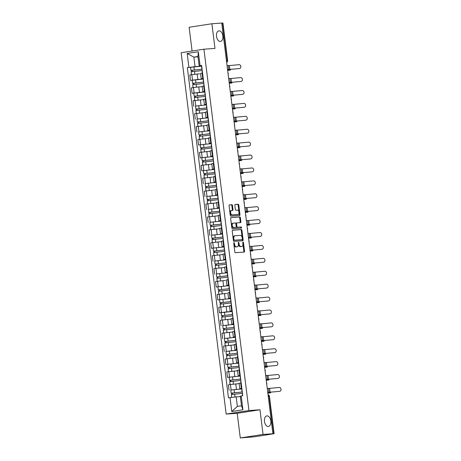 <?xml version="1.0" encoding="UTF-8"?>
<svg xmlns="http://www.w3.org/2000/svg" width="461" height="461" viewBox="0 0 461 461"><rect width="100%" height="100%" fill="white"/><g stroke="black" fill="none" stroke-linecap="round" stroke-linejoin="round"><path stroke-width="0.69" d="M234.015 242.699A0.576 0.34 81.2 0 0 233.744 243.293L234.816 251.925A0.818 0.484 81.2 0 0 235.404 252.703L244.151 252.086A0.818 0.484 81.2 0 0 244.18 252.081A0.818 0.484 81.2 0 0 244.537 251.239L243.466 242.607A0.576 0.34 81.2 0 0 242.786 242.653L242.924 243.771A2.622 1.556 81.2 0 1 241.766 246.474A2.622 1.556 81.2 0 1 241.691 246.479L240.965 246.531A2.622 1.556 81.2 0 1 239.08 244.042L238.942 242.924A0.576 0.34 81.2 0 0 238.262 242.976L238.4 244.094A2.622 1.556 81.2 0 1 237.248 246.791A2.622 1.556 81.2 0 1 237.173 246.802L236.441 246.854A2.622 1.556 81.2 0 1 234.563 244.365L234.424 243.247A0.576 0.34 81.2 0 0 234.015 242.699M220.346 41.444A5.342 3.169 81.2 0 0 220.502 41.427A5.342 3.169 81.2 0 0 222.842 35.791A5.342 3.169 81.2 0 0 219.027 30.847A5.342 3.169 81.2 0 0 218.877 30.864A5.342 3.169 81.2 0 0 216.537 36.5A5.342 3.169 81.2 0 0 220.346 41.444M268.308 426.471A5.342 3.169 81.2 0 0 268.458 426.454A5.342 3.169 81.2 0 0 270.797 420.818A5.342 3.169 81.2 0 0 266.988 415.874A5.342 3.169 81.2 0 0 266.833 415.891A5.342 3.169 81.2 0 0 264.493 421.527A5.342 3.169 81.2 0 0 268.308 426.471M232.494 205.497A0.818 0.484 81.2 0 0 231.906 204.719L229.451 204.897A0.818 0.484 81.2 0 0 229.428 204.897A0.818 0.484 81.2 0 0 229.065 205.744L230.258 215.327A0.818 0.484 81.2 0 0 230.846 216.105L239.593 215.489A0.818 0.484 81.2 0 0 239.622 215.483A0.818 0.484 81.2 0 0 239.979 214.642L238.786 205.053A0.818 0.484 81.2 0 0 238.199 204.275L235.237 204.482A0.818 0.484 81.2 0 0 235.208 204.488A0.818 0.484 81.2 0 0 234.851 205.329L235.358 209.432A0.818 0.484 81.2 0 0 235.946 210.21L237.421 210.107A2.19 1.302 81.2 0 1 238.982 212.135A2.19 1.302 81.2 0 1 238.02 214.446A2.19 1.302 81.2 0 1 237.957 214.457L232.2 214.861A2.19 1.302 81.2 0 1 230.638 212.832A2.19 1.302 81.2 0 1 231.595 210.521A2.19 1.302 81.2 0 1 231.658 210.516L232.621 210.447A0.818 0.484 81.2 0 0 232.644 210.447A0.818 0.484 81.2 0 0 233.001 209.599L232.494 205.497L231.825 205.6A0.818 0.484 81.2 0 0 231.243 204.822L229.284 204.961M259.981 409.777L237.208 413.287L240.279 437.95L263.052 434.441L259.981 409.777L248.94 410.555L203.929 49.2L214.97 48.422L211.899 23.753L221.753 23.056L272.906 433.743L272.244 433.841L273.776 433.738L269.109 396.241A1.671 1.343 -94.1 0 0 268.06 394.829M263.052 434.441L272.906 433.743M232.598 230.16A0.818 0.484 81.2 0 0 232.575 230.166A0.818 0.484 81.2 0 0 232.211 231.007L233.404 240.596A0.818 0.484 81.2 0 0 233.992 241.374L242.745 240.751A0.818 0.484 81.2 0 0 242.768 240.751A0.818 0.484 81.2 0 0 243.126 239.904L241.933 230.321A0.818 0.484 81.2 0 0 241.345 229.543L232.551 230.166M230.857 217.592L239.109 217.01A0.818 0.484 81.2 0 1 239.697 217.788L240.36 217.684L240.873 221.787A0.818 0.484 81.2 0 1 240.509 222.634A0.818 0.484 81.2 0 0 240.509 222.634L236.937 222.888A0.818 0.484 81.2 0 0 236.551 223.735L236.891 226.455A0.818 0.484 81.2 0 0 237.478 227.233L241.172 226.973A0.576 0.34 81.2 0 1 241.316 228.109L232.419 228.737A0.818 0.484 81.2 0 1 231.831 227.959L230.638 218.376A0.818 0.484 81.2 0 1 231.001 217.529L231.024 217.529A0.818 0.484 81.2 0 0 231.001 217.529M231.024 217.529L239.772 216.906A0.818 0.484 81.2 0 1 240.36 217.684M236.937 222.888A0.818 0.484 81.2 0 0 236.914 222.888L236.251 222.991A0.818 0.484 81.2 0 0 236.251 222.991A0.818 0.484 81.2 0 0 235.888 223.839L236.228 226.558A0.818 0.484 81.2 0 0 236.816 227.336L241.172 226.973M240.279 437.95L254.651 436.769L273.776 433.738M237.208 413.287L226.167 414.07L181.156 52.715L203.929 49.2M211.899 23.753L189.125 27.268L192.087 51.027M221.764 23.113L222.957 23.05L227.625 60.541L227.296 60.547L222.628 23.05M241.616 388.64L239.801 388.721L241.841 388.329M239.173 383.644L230.431 384.52L231.111 389.983L241.656 388.98M231.111 389.983L241.656 389.003M241.161 382.866L239.121 383.258L239.801 388.721M230.431 384.52L228.402 384.831L229.082 390.294M240.002 375.732L238.193 375.807L240.233 375.415M240.048 376.09L227.475 377.386L240.048 376.072M239.553 369.953L237.513 370.344L238.193 375.807M237.559 370.736L226.795 371.923L227.475 377.386M238.395 362.819L236.585 362.899L238.625 362.507M238.441 363.176L225.867 364.472L238.441 363.159M237.945 357.045L235.905 357.436L236.585 362.899M235.951 357.822L225.187 359.01L225.867 364.472M236.787 349.905L234.977 349.985L237.017 349.594M225.959 351.438L236.833 350.245M236.337 344.131L234.297 344.523L234.977 349.985M234.344 344.914L223.579 346.096L224.259 351.559M235.179 336.997L233.37 337.072L235.41 336.686M224.351 338.53L235.225 337.337M234.724 331.223L232.69 331.615L233.37 337.072M232.736 332.001L221.972 333.188L222.651 338.651M233.571 324.083L231.762 324.164L233.796 323.772M222.744 325.616L233.612 324.423M233.116 318.309L231.082 318.701L231.762 324.164M231.128 319.087L220.364 320.274L221.044 325.737M231.964 311.175L230.154 311.25L232.188 310.858M226.789 311.884L232.004 311.515L219.436 312.829L226.789 311.884L226.109 306.421L220.779 307.049L218.756 307.366L219.436 312.829M231.508 305.395L229.474 305.787L230.154 311.25M229.52 306.179L226.109 306.421M230.356 298.261L228.547 298.342L230.581 297.95M230.402 298.619L217.828 299.915L230.396 298.601M229.901 292.487L227.867 292.879L228.547 298.342M226.841 293.34L217.143 294.452L217.828 299.915M228.748 285.347L226.939 285.428L228.973 285.036M228.794 285.711L216.215 287.001L228.789 285.687M228.293 279.573L226.253 279.965L226.939 285.428M225.233 280.432L215.535 281.538L216.215 287.001M227.14 272.439L225.325 272.514L227.365 272.128M216.313 273.972L227.181 272.779M226.685 266.665L224.645 267.057L225.325 272.514M224.697 267.443L213.927 268.63L214.607 274.093M225.533 259.526L223.718 259.606L225.757 259.215M214.705 261.059L225.573 259.866M225.077 253.752L223.038 254.144L223.718 259.606M223.089 254.53L212.319 255.717L212.999 261.18M223.925 246.618L222.11 246.693L224.15 246.301M223.965 246.975L211.392 248.272L223.965 246.958M223.47 240.838L221.43 241.23L222.11 246.693M221.482 241.622L210.712 242.809L211.392 248.272M222.317 233.704L220.502 233.785L222.542 233.393M211.484 235.237L222.358 234.044M221.862 227.93L219.822 228.322L220.502 233.785M219.874 228.708L209.104 229.895L209.784 235.358M220.704 220.79L218.894 220.871L220.934 220.479M209.876 222.323L220.75 221.13M220.254 215.016L218.214 215.408L218.894 220.871M218.26 215.8L207.496 216.981L208.176 222.444M219.096 207.882L217.287 207.957L219.327 207.571M208.268 209.415L219.142 208.222L208.257 209.427L209.202 213.714M218.647 202.108L216.607 202.5L217.287 207.957M216.653 202.886L205.888 204.073L206.568 209.536M217.488 194.968L215.679 195.049L217.719 194.657M206.661 196.501L217.534 195.308L206.649 196.513L207.594 200.8M217.039 189.194L214.999 189.586L215.679 195.049M213.979 190.053L204.281 191.159L204.961 196.622M215.881 182.06L214.071 182.135L216.111 181.743M205.053 183.593L215.927 182.4L205.041 183.599L205.986 187.886M215.425 176.281L213.391 176.672L214.071 182.135M212.371 177.139L202.673 178.251L203.353 183.714M214.273 169.147L212.463 169.227L214.498 168.835M214.319 169.504L201.745 170.8L214.313 169.487M213.818 163.373L211.783 163.764L212.463 169.227M211.83 164.151L201.065 165.338L201.745 170.8M212.665 156.233L210.856 156.314L212.89 155.922M212.711 156.596L200.137 157.887L212.705 156.573M212.21 150.459L210.176 150.851L210.856 156.314M210.222 151.243L199.457 152.424L200.137 157.887M211.057 143.325L209.248 143.4L211.282 143.014M211.103 143.682L198.53 144.979L211.098 143.665M210.602 137.551L208.568 137.943L209.248 143.4M208.614 138.329L197.85 139.516L198.53 144.979M209.45 130.411L207.64 130.492L209.674 130.1M198.622 131.944L209.49 130.751M208.994 124.637L206.954 125.029L207.64 130.492M207.006 125.415L196.236 126.602L196.922 132.065M207.842 117.503L206.027 117.578L208.067 117.186M197.014 119.036L207.882 117.843M207.387 111.723L205.347 112.115L206.027 117.578M205.399 112.507L194.628 113.694L195.308 119.157M206.234 104.589L204.419 104.67L206.459 104.278M195.406 106.122L206.274 104.929L195.395 106.134L196.34 110.421M205.779 98.815L203.739 99.207L204.419 104.67M203.791 99.593L193.021 100.78L193.701 106.243M204.626 91.676L202.811 91.756L204.851 91.364M199.452 92.39L204.667 92.016L192.093 93.329L199.452 92.39L198.772 86.927L193.441 87.555L191.413 87.867L192.093 93.329M204.171 85.902L202.131 86.293L202.811 91.756M202.183 86.685L198.772 86.927M203.019 78.768L201.203 78.843L203.243 78.456M197.844 79.476L203.059 79.108L190.485 80.421L197.844 79.476L197.164 74.014L191.834 74.647L189.805 74.959L190.485 80.421M202.563 72.994L200.523 73.385L201.203 78.843M199.504 73.846L197.164 74.014M239.708 396.633L236.182 396.886L237.363 406.4L241.483 405.766L240.296 396.247L242.751 395.653L201.618 65.416L199.164 66.015L197.976 56.496L193.862 57.129L195.049 66.649L201.451 66.194M241.189 395.895L242.924 409.8L231.768 411.517L230.039 397.613L236.182 396.886M195.049 66.649L187.345 67.617L228.477 397.855L230.039 397.613M188.901 67.375L187.172 53.47L198.328 51.753L200.057 65.658M248.94 410.555L226.167 414.07M198.023 56.836L193.862 57.129L187.172 53.47M201.405 65.854L199.164 66.015M201.451 66.217L187.345 67.617M242.924 409.8L241.483 405.766M231.768 411.517L237.363 406.4M197.976 56.496L198.328 51.753M233.739 243.229A0.576 0.34 81.2 0 1 233.762 243.35L233.9 244.468A2.622 1.556 81.2 0 0 235.778 246.958L236.441 246.854M236.654 246.883A2.622 1.556 81.2 0 1 236.585 246.894A2.622 1.556 81.2 0 1 236.505 246.906L235.778 246.958M241.178 246.56A2.622 1.556 81.2 0 1 241.103 246.577A2.622 1.556 81.2 0 1 241.028 246.583L240.296 246.635A2.622 1.556 81.2 0 1 238.418 244.146L238.279 243.028A0.576 0.34 81.2 0 0 238.256 242.912M243.662 252.121A0.818 0.484 81.2 0 0 243.875 251.343L242.797 242.711A0.576 0.34 81.2 0 0 242.78 242.59M242.25 240.786A0.818 0.484 81.2 0 0 242.463 240.008L241.27 230.419A0.818 0.484 81.2 0 0 240.682 229.641L232.43 230.229M233.975 239.651A0.576 0.34 81.2 0 0 234.384 240.198L242.065 239.651A0.576 0.34 81.2 0 0 242.336 239.057L242.186 237.882A2.622 1.556 81.2 0 0 240.308 235.392L235.058 235.761A2.622 1.556 81.2 0 0 234.983 235.773A2.622 1.556 81.2 0 0 233.831 238.475L233.975 239.651L233.312 239.755A0.576 0.34 81.2 0 0 233.721 240.296L234.384 240.198M241.437 239.749A0.576 0.34 81.2 0 1 241.403 239.755L233.721 240.296M234.908 235.784L234.395 235.865A2.622 1.556 81.2 0 0 234.321 235.876A2.622 1.556 81.2 0 0 233.162 238.573L233.831 238.475M233.312 239.755L233.162 238.573M239.697 217.788L240.21 221.891L240.873 221.787M239.991 222.669A0.818 0.484 81.2 0 0 240.21 221.891M240.792 228.143A0.576 0.34 81.2 0 0 240.509 227.071M233.254 223.147A2.19 1.302 81.2 0 0 233.191 223.153A2.19 1.302 81.2 0 0 232.235 225.464A2.19 1.302 81.2 0 0 233.796 227.492L235.825 227.348A0.818 0.484 81.2 0 0 235.848 227.348A0.818 0.484 81.2 0 0 236.211 226.501L235.871 223.781A0.818 0.484 81.2 0 0 235.283 223.003L233.254 223.147M233.133 223.164L232.592 223.251A2.19 1.302 81.2 0 0 232.528 223.257A2.19 1.302 81.2 0 0 231.572 225.567A2.19 1.302 81.2 0 0 233.133 227.596L233.796 227.492M235.848 227.348L235.185 227.452A0.818 0.484 81.2 0 0 235.208 227.446A0.818 0.484 81.2 0 1 235.162 227.452L233.133 227.596M232.125 210.481A0.818 0.484 81.2 0 0 232.338 209.703L231.825 205.6M231.531 210.533L230.996 210.619A2.19 1.302 81.2 0 0 230.932 210.625A2.19 1.302 81.2 0 0 229.97 212.936A2.19 1.302 81.2 0 0 231.537 214.964L232.2 214.861M237.421 214.538A2.19 1.302 81.2 0 1 237.357 214.549A2.19 1.302 81.2 0 1 237.294 214.555L231.537 214.964M239.098 215.523A0.818 0.484 81.2 0 0 239.317 214.74L238.124 205.157A0.818 0.484 81.2 0 0 237.536 204.379L235.064 204.551M269.357 393.043A1.919 0.686 -98 0 1 269.328 393.049A1.919 0.686 -98 0 1 269.299 393.049L270.302 392.91A1.919 0.686 82 0 0 270.33 392.905A1.919 0.686 82 0 0 270.757 392.167M242.296 392.011L231.145 393.164L230.777 390.185M242.29 391.954L231.145 393.164M232.58 394.339L232.413 392.985M242.204 393.389L231.318 394.57L231.676 397.417M231.722 394.472L231.555 393.164M267.841 393.083L269.299 393.049M267.829 392.962L270.302 392.91M279.752 391.268A1.919 1.51 80 0 0 279.844 391.256A1.919 1.51 80 0 0 281.008 389.165A1.919 1.51 80 0 0 279.274 387.465L269.599 388.369L270.071 392.173L279.089 391.389A1.919 1.51 -100 0 0 279.187 391.372A1.919 1.51 -100 0 0 279.28 391.354M242.492 395.694L242.4 392.83M241.967 391.498L241.852 388.444M267.732 392.202L270.071 392.173M267.259 388.393L269.599 388.369M267.755 392.38L279.089 391.389M267.749 380.129A1.919 0.686 -98 0 1 267.72 380.135A1.919 0.686 -98 0 1 267.691 380.141L268.694 379.997A1.919 0.686 82 0 0 268.723 379.997A1.919 0.686 82 0 0 269.143 379.253M240.688 379.098L229.538 380.25L229.169 377.271M240.682 379.046L229.538 380.25M230.973 381.426L230.805 380.071M240.596 380.475L229.711 381.662L230.074 384.578M239.167 383.621L238.101 383.725M230.114 381.558L229.947 380.25M266.233 380.169L267.691 380.141M266.222 380.048L268.694 379.997M266.141 367.221A1.919 0.686 -98 0 1 266.112 367.227A1.919 0.686 -98 0 1 266.083 367.227L267.086 367.089A1.919 0.686 82 0 0 267.115 367.083A1.919 0.686 82 0 0 267.536 366.339M239.08 366.19L227.93 367.342L227.555 364.363M239.075 366.132L227.93 367.342M229.365 368.518L229.198 367.158M238.988 367.567L228.103 368.748L228.466 371.664M237.559 370.713L236.493 370.811M228.5 368.65L228.339 367.342M264.626 367.256L266.083 367.227M264.614 367.14L267.086 367.089M264.533 354.307A1.919 0.686 -98 0 1 264.505 354.313A1.919 0.686 -98 0 1 264.476 354.313L265.478 354.175A1.919 0.686 82 0 0 265.507 354.175A1.919 0.686 82 0 0 265.928 353.431M237.473 353.276L226.322 354.428L225.948 351.449L236.833 350.268M237.467 353.224L226.322 354.428M227.757 355.604L227.59 354.25M237.38 354.653L226.495 355.834L226.858 358.75M235.951 357.799L234.885 357.897M226.893 355.736L226.731 354.428M263.018 354.348L264.476 354.313M263.006 354.227L265.478 354.175M278.139 378.36A1.919 1.51 80 0 0 278.237 378.348A1.919 1.51 80 0 0 279.401 376.257A1.919 1.51 80 0 0 277.666 374.551L267.991 375.456L268.463 379.265L277.482 378.475A1.919 1.51 -100 0 0 277.574 378.464A1.919 1.51 -100 0 0 277.672 378.441M240.901 382.907L240.792 379.922M240.36 378.585L240.244 375.531M266.124 379.288L268.463 379.265M265.651 375.485L267.991 375.456M266.147 379.466L277.482 378.475M276.531 365.446A1.919 1.51 80 0 0 276.629 365.435A1.919 1.51 80 0 0 277.793 363.343A1.919 1.51 80 0 0 276.058 361.643L266.383 362.542L266.856 366.351L275.874 365.561A1.919 1.51 -100 0 0 275.966 365.55A1.919 1.51 -100 0 0 276.064 365.533M239.288 369.993L239.184 367.008M238.752 365.671L238.637 362.623M264.516 366.38L266.856 366.351M264.044 362.571L266.383 362.542M264.539 366.553L275.874 365.561M274.923 352.538A1.919 1.51 80 0 0 275.021 352.521A1.919 1.51 80 0 0 276.185 350.429A1.919 1.51 80 0 0 274.451 348.729L264.77 349.634L265.248 353.437L274.266 352.653A1.919 1.51 -100 0 0 274.358 352.642A1.919 1.51 -100 0 0 274.456 352.619M237.68 357.085L237.576 354.094M237.144 352.763L237.029 349.709M262.908 353.466L265.248 353.437M262.436 349.663L264.77 349.634M262.931 353.645L274.266 352.653M262.92 341.394A1.919 0.686 -98 0 1 262.897 341.399A1.919 0.686 -98 0 1 262.868 341.405L263.871 341.261A1.919 0.686 82 0 0 263.899 341.261A1.919 0.686 82 0 0 264.32 340.518M235.865 340.362L224.714 341.52L224.34 338.541L235.225 337.354M235.859 340.31L224.714 341.52M226.149 342.69L225.982 341.336M235.773 341.739L224.887 342.926L225.25 345.842M234.344 344.891L233.278 344.989M225.285 342.828L225.124 341.515M261.41 341.434L262.868 341.405M261.399 341.319L263.871 341.261M261.312 328.486A1.919 0.686 -98 0 1 261.283 328.491A1.919 0.686 -98 0 1 261.254 328.491L262.263 328.353A1.919 0.686 82 0 0 262.292 328.347A1.919 0.686 82 0 0 262.712 327.61M234.257 327.454L223.107 328.607L222.732 325.627L233.618 324.446M234.251 327.396L223.107 328.607M224.542 329.782L224.374 328.428M234.165 328.831L223.28 330.013L223.643 332.928M232.736 331.978L231.67 332.076M223.677 329.915L223.516 328.607M259.802 328.526L261.254 328.491M259.785 328.405L262.263 328.353M273.315 339.624A1.919 1.51 80 0 0 273.413 339.613A1.919 1.51 80 0 0 274.577 337.521A1.919 1.51 80 0 0 272.843 335.815L263.162 336.72L263.64 340.529L272.658 339.74A1.919 1.51 -100 0 0 272.751 339.728A1.919 1.51 -100 0 0 272.849 339.705M236.072 344.171L235.969 341.186M235.536 339.849L235.421 336.801M261.301 340.558L263.64 340.529M260.828 336.749L263.162 336.72M261.324 340.731L272.658 339.74M271.708 326.711A1.919 1.51 80 0 0 271.806 326.699A1.919 1.51 80 0 0 272.97 324.607A1.919 1.51 80 0 0 271.235 322.907L261.554 323.812L262.032 327.615L271.051 326.832A1.919 1.51 -100 0 0 271.143 326.814A1.919 1.51 -100 0 0 271.235 326.797M234.465 331.263L234.361 328.272M233.929 326.941L233.813 323.887M259.693 327.644L262.032 327.615M259.22 323.835L261.554 323.812M259.716 327.823L271.051 326.832M259.704 315.572A1.919 0.686 -98 0 1 259.676 315.578A1.919 0.686 -98 0 1 259.647 315.583L260.655 315.439A1.919 0.686 82 0 0 260.684 315.439A1.919 0.686 82 0 0 261.105 314.696M232.649 314.54L221.493 315.693L221.124 312.714M232.644 314.488L221.493 315.693M222.934 316.868L222.767 315.514M232.557 315.918L221.672 317.105L222.035 320.02M231.128 319.064L230.056 319.168M222.069 317.001L221.908 315.693M258.195 315.612L259.647 315.583M258.177 315.491L260.655 315.439M258.097 302.664A1.919 0.686 -98 0 1 258.068 302.67A1.919 0.686 -98 0 1 258.039 302.67L259.042 302.531A1.919 0.686 82 0 0 259.07 302.525A1.919 0.686 82 0 0 259.497 301.782M231.042 301.632L219.885 302.785L219.517 299.806M231.036 301.575L219.885 302.785M221.326 303.96L221.153 302.6M230.949 303.01L220.064 304.191L220.427 307.107M229.52 306.156L228.449 306.254M220.462 304.093L220.3 302.785M256.587 302.698L258.039 302.67M256.57 302.583L259.042 302.531M256.489 289.75A1.919 0.686 -98 0 1 256.46 289.756A1.919 0.686 -98 0 1 256.431 289.756L257.434 289.617A1.919 0.686 82 0 0 257.463 289.617A1.919 0.686 82 0 0 257.889 288.874M229.434 288.719L218.278 289.871L217.909 286.892M229.428 288.667L218.278 289.871M219.718 291.047L219.545 289.692M229.336 290.096L218.456 291.277L218.819 294.193M218.854 291.179L218.693 289.871M254.979 289.79L256.431 289.756M254.962 289.669L257.434 289.617M254.881 276.836A1.919 0.686 -98 0 1 254.852 276.842A1.919 0.686 -98 0 1 254.824 276.848L255.826 276.704A1.919 0.686 82 0 0 255.855 276.704A1.919 0.686 82 0 0 256.281 275.96M227.826 275.805L216.67 276.963L216.301 273.984L227.187 272.797M227.82 275.753L216.67 276.963M218.111 278.133L217.938 276.779M227.728 277.182L216.849 278.369L217.212 281.285M217.246 278.271L217.085 276.957M253.371 276.877L254.824 276.848M253.354 276.761L255.826 276.704M253.273 263.928A1.919 0.686 -98 0 1 253.245 263.934A1.919 0.686 -98 0 1 253.216 263.934L254.218 263.796A1.919 0.686 82 0 0 254.247 263.79A1.919 0.686 82 0 0 254.674 263.052M226.218 262.897L215.062 264.049L214.693 261.07L225.573 259.889M226.207 262.839L215.062 264.049M216.503 265.225L216.33 263.871M226.12 264.274L215.241 265.455L215.604 268.371M224.691 267.42L223.625 267.518M215.639 265.357L215.471 264.049M251.764 263.969L253.216 263.934M251.746 263.848L254.218 263.796M251.666 251.015A1.919 0.686 -98 0 1 251.637 251.02A1.919 0.686 -98 0 1 251.608 251.026L252.611 250.882A1.919 0.686 82 0 0 252.64 250.882A1.919 0.686 82 0 0 253.066 250.139M224.611 249.983L213.455 251.136L213.086 248.156M224.599 249.931L213.455 251.136M214.889 252.311L214.722 250.957M224.513 251.36L213.633 252.547L213.996 255.463M223.084 254.507L222.018 254.61M214.031 252.444L213.864 251.136M250.156 251.055L251.608 251.026M250.139 250.934L252.611 250.882M250.058 238.107A1.919 0.686 -98 0 1 250.029 238.112A1.919 0.686 -98 0 1 250 238.112L251.003 237.974A1.919 0.686 82 0 0 251.032 237.968A1.919 0.686 82 0 0 251.458 237.225M222.997 237.075L211.847 238.228L211.478 235.248L222.358 234.061M222.991 237.017L211.847 238.228M213.282 239.403L213.115 238.043M222.905 238.452L212.02 239.634L212.383 242.549M221.476 241.599L220.41 241.697M212.423 239.536L212.256 238.228M248.542 238.141L250 238.112M248.531 238.026L251.003 237.974M248.45 225.193A1.919 0.686 -98 0 1 248.421 225.199A1.919 0.686 -98 0 1 248.393 225.199L249.395 225.06A1.919 0.686 82 0 0 249.424 225.06A1.919 0.686 82 0 0 249.845 224.317M221.389 224.161L210.239 225.314L209.87 222.335L220.75 221.153M221.384 224.109L210.239 225.314M211.674 226.489L211.507 225.135M221.297 225.538L210.412 226.72L210.775 229.636M219.868 228.685L218.802 228.783M210.815 226.622L210.648 225.314M246.935 225.233L248.393 225.199M246.923 225.112L249.395 225.06M270.1 313.803A1.919 1.51 80 0 0 270.198 313.791A1.919 1.51 80 0 0 271.362 311.699A1.919 1.51 80 0 0 269.627 309.994L259.946 310.898L260.419 314.707L269.443 313.918A1.919 1.51 -100 0 0 269.535 313.906A1.919 1.51 -100 0 0 269.627 313.883M232.857 318.349L232.753 315.364M232.321 314.027L232.206 310.973M258.085 314.73L260.419 314.707M257.613 310.927L259.946 310.898M258.108 314.909L269.443 313.918M268.492 300.889A1.919 1.51 80 0 0 268.59 300.877A1.919 1.51 80 0 0 269.754 298.786A1.919 1.51 80 0 0 268.02 297.086L258.339 297.985L258.811 301.794L267.829 301.004A1.919 1.51 -100 0 0 267.927 300.993A1.919 1.51 -100 0 0 268.02 300.975M231.249 305.436L231.145 302.451M230.713 301.114L230.598 298.065M256.477 301.822L258.811 301.794M256.005 298.013L258.339 297.985M256.5 301.995L267.829 301.004M266.884 287.981A1.919 1.51 80 0 0 266.977 287.964A1.919 1.51 80 0 0 268.146 285.872A1.919 1.51 80 0 0 266.412 284.172L256.731 285.077L257.203 288.88L266.222 288.096A1.919 1.51 -100 0 0 266.32 288.085A1.919 1.51 -100 0 0 266.412 288.062M229.641 292.528L229.538 289.537M229.105 288.206L228.99 285.152M254.87 288.909L257.203 288.88M254.391 285.105L256.731 285.077M254.893 289.087L266.222 288.096M265.277 275.067A1.919 1.51 80 0 0 265.369 275.056A1.919 1.51 80 0 0 266.533 272.964A1.919 1.51 80 0 0 264.798 271.258L255.123 272.163L255.596 275.972L264.614 275.182A1.919 1.51 -100 0 0 264.712 275.171A1.919 1.51 -100 0 0 264.804 275.148M228.034 279.614L227.924 276.629M227.492 275.292L227.382 272.244M253.262 276.001L255.596 275.972M252.784 272.192L255.123 272.163M253.285 276.174L264.614 275.182M263.669 262.153A1.919 1.51 80 0 0 263.761 262.142A1.919 1.51 80 0 0 264.925 260.05A1.919 1.51 80 0 0 263.191 258.35L253.515 259.255L253.988 263.058L263.006 262.274A1.919 1.51 -100 0 0 263.104 262.257A1.919 1.51 -100 0 0 263.196 262.24M226.426 266.706L226.316 263.715M225.884 262.384L225.775 259.33M251.654 263.087L253.988 263.058M251.176 259.278L253.515 259.255M251.671 263.266L263.006 262.274M262.061 249.245A1.919 1.51 80 0 0 262.153 249.234A1.919 1.51 80 0 0 263.317 247.142A1.919 1.51 80 0 0 261.583 245.436L251.908 246.341L252.38 250.15L261.399 249.361A1.919 1.51 -100 0 0 261.496 249.349A1.919 1.51 -100 0 0 261.589 249.326M224.818 253.792L224.709 250.807M224.276 249.47L224.161 246.416M250.046 250.173L252.38 250.15M249.568 246.37L251.908 246.341M250.064 250.352L261.399 249.361M260.453 236.332A1.919 1.51 80 0 0 260.546 236.32A1.919 1.51 80 0 0 261.71 234.228A1.919 1.51 80 0 0 259.975 232.528L250.3 233.427L250.772 237.236L259.791 236.447A1.919 1.51 -100 0 0 259.889 236.435A1.919 1.51 -100 0 0 259.981 236.418M223.21 240.878L223.101 237.893M222.669 236.556L222.554 233.508M248.433 237.265L250.772 237.236M247.96 233.456L250.3 233.427M248.456 237.438L259.791 236.447M258.84 223.424A1.919 1.51 80 0 0 258.938 223.406A1.919 1.51 80 0 0 260.102 221.315A1.919 1.51 80 0 0 258.367 219.615L248.692 220.519L249.165 224.323L258.183 223.539A1.919 1.51 -100 0 0 258.281 223.527A1.919 1.51 -100 0 0 258.373 223.504M221.603 227.97L221.493 224.98M221.061 223.648L220.946 220.594M246.825 224.351L249.165 224.323M246.353 220.548L248.692 220.519M246.848 224.53L258.183 223.539M246.842 212.279A1.919 0.686 -98 0 1 246.814 212.285A1.919 0.686 -98 0 1 246.785 212.291L247.788 212.146A1.919 0.686 82 0 0 247.816 212.146A1.919 0.686 82 0 0 248.237 211.403M219.782 211.247L209.04 212.4M219.776 211.196L208.631 212.406M210.066 213.576L209.899 212.221M219.69 212.625L208.804 213.812L209.167 216.728M218.26 215.777L217.194 215.875M245.327 212.319L246.785 212.291M245.315 212.204L247.788 212.146M245.235 199.371A1.919 0.686 -98 0 1 245.206 199.377A1.919 0.686 -98 0 1 245.177 199.377L246.18 199.238A1.919 0.686 82 0 0 246.209 199.233A1.919 0.686 82 0 0 246.629 198.495M218.174 198.339L207.433 199.492M218.168 198.282L207.024 199.492M208.458 200.668L208.291 199.313M218.082 199.717L207.196 200.898L207.559 203.814M216.653 202.863L215.587 202.961M243.719 199.411L245.177 199.377M243.708 199.29L246.18 199.238M243.621 186.457A1.919 0.686 -98 0 1 243.598 186.463A1.919 0.686 -98 0 1 243.569 186.469L244.572 186.325A1.919 0.686 82 0 0 244.601 186.325A1.919 0.686 82 0 0 245.022 185.581M216.566 185.426L205.825 186.578M216.561 185.374L205.416 186.578M206.851 187.754L206.684 186.4M216.474 186.803L205.589 187.99L205.952 190.906M242.111 186.498L243.569 186.469M242.1 186.377L244.572 186.325M242.013 173.549A1.919 0.686 -98 0 1 241.985 173.555A1.919 0.686 -98 0 1 241.956 173.555L242.964 173.417A1.919 0.686 82 0 0 242.993 173.411A1.919 0.686 82 0 0 243.414 172.668M214.959 172.518L203.808 173.67L203.434 170.691M214.953 172.46L203.808 173.67M205.243 174.846L205.076 173.486M214.866 173.895L203.981 175.076L204.344 177.992M204.379 174.978L204.217 173.67M240.504 173.584L241.956 173.555M240.486 173.469L242.964 173.417M240.406 160.635A1.919 0.686 -98 0 1 240.377 160.641A1.919 0.686 -98 0 1 240.348 160.641L241.357 160.503A1.919 0.686 82 0 0 241.385 160.503A1.919 0.686 82 0 0 241.806 159.76M213.351 159.604L202.2 160.756L201.826 157.777M213.345 159.552L202.2 160.756M203.635 161.932L203.468 160.578M213.259 160.981L202.373 162.163L202.736 165.078M211.83 164.128L210.758 164.225M202.771 162.065L202.61 160.756M238.896 160.676L240.348 160.641M238.879 160.555L241.357 160.503M238.798 147.722A1.919 0.686 -98 0 1 238.769 147.727A1.919 0.686 -98 0 1 238.74 147.733L239.749 147.589A1.919 0.686 82 0 0 239.778 147.589A1.919 0.686 82 0 0 240.198 146.846M211.743 146.69L200.587 147.848L200.218 144.869M211.737 146.638L200.587 147.848M202.027 149.018L201.86 147.664M211.651 148.067L200.766 149.255L201.129 152.17M210.222 151.22L209.15 151.317M201.163 149.157L201.002 147.843M237.288 147.762L238.74 147.733M237.271 147.647L239.749 147.589M257.232 210.51A1.919 1.51 80 0 0 257.33 210.498A1.919 1.51 80 0 0 258.494 208.407A1.919 1.51 80 0 0 256.76 206.701L247.084 207.606L247.557 211.415L256.575 210.625A1.919 1.51 -100 0 0 256.668 210.614A1.919 1.51 -100 0 0 256.765 210.591M219.989 215.056L219.885 212.072M219.453 210.735L219.338 207.686M245.217 211.443L247.557 211.415M244.745 207.634L247.084 207.606M245.24 211.616L256.575 210.625M255.625 197.596A1.919 1.51 80 0 0 255.722 197.585A1.919 1.51 80 0 0 256.886 195.493A1.919 1.51 80 0 0 255.152 193.793L245.471 194.698L245.949 198.501L254.968 197.717A1.919 1.51 -100 0 0 255.06 197.7A1.919 1.51 -100 0 0 255.158 197.683M218.381 202.149L218.278 199.158M217.846 197.827L217.73 194.773M243.61 198.53L245.949 198.501M243.137 194.721L245.471 194.698M243.633 198.708L254.968 197.717M254.017 184.688A1.919 1.51 80 0 0 254.115 184.677A1.919 1.51 80 0 0 255.279 182.585A1.919 1.51 80 0 0 253.544 180.879L243.863 181.784L244.342 185.593L253.36 184.803A1.919 1.51 -100 0 0 253.452 184.792A1.919 1.51 -100 0 0 253.55 184.769M216.774 189.235L216.67 186.25M216.238 184.913L216.123 181.859M242.002 185.616L244.342 185.593M241.529 181.813L243.863 181.784M242.025 185.795L253.36 184.803M252.409 171.774A1.919 1.51 80 0 0 252.507 171.763A1.919 1.51 80 0 0 253.671 169.671A1.919 1.51 80 0 0 251.937 167.971L242.256 168.87L242.734 172.679L251.752 171.89A1.919 1.51 -100 0 0 251.844 171.878A1.919 1.51 -100 0 0 251.942 171.861M215.166 176.321L215.062 173.336M214.63 171.999L214.515 168.951M240.394 172.708L242.734 172.679M239.922 168.899L242.256 168.87M240.417 172.881L251.752 171.89M250.801 158.866A1.919 1.51 80 0 0 250.899 158.849A1.919 1.51 80 0 0 252.063 156.757A1.919 1.51 80 0 0 250.329 155.057L240.648 155.962L241.126 159.765L250.144 158.982A1.919 1.51 -100 0 0 250.237 158.97A1.919 1.51 -100 0 0 250.329 158.947M213.558 163.413L213.455 160.422M213.022 159.091L212.907 156.037M238.786 159.794L241.126 159.765M238.314 155.991L240.648 155.962M238.81 159.973L250.144 158.982M249.194 145.953A1.919 1.51 80 0 0 249.292 145.941A1.919 1.51 80 0 0 250.456 143.849A1.919 1.51 80 0 0 248.721 142.144L239.04 143.048L239.513 146.857L248.531 146.068A1.919 1.51 -100 0 0 248.629 146.056A1.919 1.51 -100 0 0 248.721 146.033M211.951 150.499L211.847 147.514M211.415 146.177L211.299 143.129M237.179 146.886L239.513 146.857M236.706 143.077L239.04 143.048M237.202 147.059L248.531 146.068M237.19 134.814A1.919 0.686 -98 0 1 237.161 134.819A1.919 0.686 -98 0 1 237.133 134.819L238.135 134.681A1.919 0.686 82 0 0 238.164 134.675A1.919 0.686 82 0 0 238.591 133.938M210.135 133.782L198.979 134.935L198.61 131.955L209.496 130.774M210.13 133.725L198.979 134.935M200.42 136.11L200.247 134.756M210.037 135.159L199.158 136.341L199.521 139.257M208.608 138.306L207.542 138.404M199.555 136.243L199.394 134.935M235.68 134.854L237.133 134.819M235.663 134.733L238.135 134.681M247.586 133.039A1.919 1.51 80 0 0 247.678 133.027A1.919 1.51 80 0 0 248.848 130.936A1.919 1.51 80 0 0 247.113 129.236L237.432 130.14L237.905 133.944L246.923 133.16A1.919 1.51 -100 0 0 247.021 133.143A1.919 1.51 -100 0 0 247.113 133.125M210.343 137.591L210.239 134.6M209.807 133.269L209.692 130.215M235.571 133.972L237.905 133.944M235.098 130.163L237.432 130.14M235.594 134.151L246.923 133.16M235.583 121.9A1.919 0.686 -98 0 1 235.554 121.906A1.919 0.686 -98 0 1 235.525 121.911L236.528 121.767A1.919 0.686 82 0 0 236.556 121.767A1.919 0.686 82 0 0 236.983 121.024M208.528 120.868L197.371 122.021L197.003 119.042L207.888 117.86M208.522 120.817L197.371 122.021M198.812 123.196L198.639 121.842M208.43 122.246L197.55 123.433L197.913 126.349M207.001 125.392L205.934 125.496M197.948 123.329L197.786 122.021M234.073 121.94L235.525 121.911M234.055 121.825L236.528 121.767M245.978 120.131A1.919 1.51 80 0 0 246.07 120.119A1.919 1.51 80 0 0 247.234 118.028A1.919 1.51 80 0 0 245.506 116.322L235.825 117.227L236.297 121.036L245.315 120.246A1.919 1.51 -100 0 0 245.413 120.235A1.919 1.51 -100 0 0 245.506 120.212M208.735 124.677L208.626 121.692M208.193 120.356L208.084 117.301M233.963 121.059L236.297 121.036M233.485 117.255L235.825 117.227M233.986 121.237L245.315 120.246M233.975 108.992A1.919 0.686 -98 0 1 233.946 108.998A1.919 0.686 -98 0 1 233.917 108.998L234.92 108.859A1.919 0.686 82 0 0 234.949 108.854A1.919 0.686 82 0 0 235.375 108.11M206.92 107.96L196.173 109.113M206.908 107.903L195.764 109.113M197.204 110.288L197.031 108.929M206.822 109.338L195.942 110.519L196.305 113.435M205.393 112.484L204.327 112.582M232.465 109.026L233.917 108.998M232.448 108.911L234.92 108.859M244.37 107.217A1.919 1.51 80 0 0 244.463 107.206A1.919 1.51 80 0 0 245.627 105.114A1.919 1.51 80 0 0 243.892 103.414L234.217 104.313L234.689 108.122L243.708 107.332A1.919 1.51 -100 0 0 243.806 107.321A1.919 1.51 -100 0 0 243.898 107.304M207.127 111.764L207.018 108.779M206.586 107.442L206.476 104.393M232.356 108.151L234.689 108.122M231.877 104.342L234.217 104.313M232.373 108.323L243.708 107.332M232.367 96.078A1.919 0.686 -98 0 1 232.338 96.084A1.919 0.686 -98 0 1 232.309 96.084L233.312 95.946A1.919 0.686 82 0 0 233.341 95.946A1.919 0.686 82 0 0 233.767 95.202M205.312 95.047L194.156 96.199L193.787 93.22M205.301 94.995L194.156 96.199M195.591 97.375L195.424 96.021M205.214 96.424L194.335 97.605L194.698 100.521M203.785 99.57L202.719 99.668M194.732 97.507L194.565 96.199M230.857 96.119L232.309 96.084M230.84 95.997L233.312 95.946M242.763 94.309A1.919 1.51 80 0 0 242.855 94.292A1.919 1.51 80 0 0 244.019 92.2A1.919 1.51 80 0 0 242.284 90.5L232.609 91.405L233.082 95.208L242.1 94.424A1.919 1.51 -100 0 0 242.198 94.413A1.919 1.51 -100 0 0 242.29 94.39M205.52 98.856L205.41 95.865M204.978 94.534L204.863 91.48M230.748 95.237L233.082 95.208M230.27 91.434L232.609 91.405M230.765 95.415L242.1 94.424M230.759 83.164A1.919 0.686 -98 0 1 230.731 83.17A1.919 0.686 -98 0 1 230.702 83.176L231.704 83.032A1.919 0.686 82 0 0 231.733 83.032A1.919 0.686 82 0 0 232.16 82.289M203.699 82.133L192.548 83.291L192.179 80.312M203.693 82.081L192.548 83.291M193.983 84.461L193.816 83.107M203.606 83.51L192.721 84.697L193.084 87.613M202.177 86.662L201.111 86.76M193.124 84.599L192.957 83.285M229.244 83.205L230.702 83.176M229.232 83.089L231.704 83.032M241.155 81.395A1.919 1.51 80 0 0 241.247 81.384A1.919 1.51 80 0 0 242.411 79.292A1.919 1.51 80 0 0 240.677 77.586L231.001 78.491L231.474 82.3L240.492 81.511A1.919 1.51 -100 0 0 240.59 81.499A1.919 1.51 -100 0 0 240.682 81.476M203.912 85.942L203.802 82.957M203.37 81.62L203.255 78.572M229.134 82.329L231.474 82.3M228.662 78.52L231.001 78.491M229.157 82.502L240.492 81.511M229.152 70.256A1.919 0.686 -98 0 1 229.123 70.262A1.919 0.686 -98 0 1 229.094 70.262L230.097 70.124A1.919 0.686 82 0 0 230.125 70.118A1.919 0.686 82 0 0 230.552 69.381M202.091 69.225L190.94 70.377L190.572 67.398M202.085 69.167L190.94 70.377M192.375 71.553L192.208 70.199M201.999 70.602L191.113 71.783L191.476 74.699M191.517 71.686L191.35 70.377M227.636 70.297L229.094 70.262M227.625 70.176L230.097 70.124M239.541 68.482A1.919 1.51 80 0 0 239.639 68.47A1.919 1.51 80 0 0 240.803 66.378A1.919 1.51 80 0 0 239.069 64.678L229.394 65.583L229.866 69.386L238.884 68.603A1.919 1.51 -100 0 0 238.982 68.585A1.919 1.51 -100 0 0 239.075 68.568M202.304 73.034L202.195 70.043M201.762 68.712L201.647 65.658M227.527 69.415L229.866 69.386M227.054 65.606L229.394 65.583M227.55 69.594L238.884 68.603M193.441 87.555L194.121 93.018M195.049 100.469L195.729 105.932M196.657 113.377L197.337 118.84M198.265 126.291L198.945 131.754M199.872 139.205L200.552 144.668M201.48 152.113L202.16 157.576M203.088 165.026L203.768 170.489M204.696 177.934L205.375 183.397M206.303 190.848L206.983 196.311M207.911 203.762L208.591 209.225M209.519 216.67L210.204 222.133M211.132 229.584L211.812 235.047M212.74 242.492L213.42 247.955M214.348 255.406L215.028 260.868M215.955 268.319L216.635 273.782M217.563 281.227L218.243 286.69M219.171 294.141L219.851 299.604M220.779 307.049L221.459 312.512M222.386 319.963L223.066 325.426M223.994 332.877L224.674 338.339M225.602 345.785L226.282 351.247M227.21 358.698L227.89 364.161M228.817 371.606L229.497 377.069M191.834 74.647L192.514 80.11M203.664 85.982L204.344 91.445M200.379 99.835L201.059 105.298M205.272 98.89L205.952 104.353M201.987 112.749L202.667 118.212M206.88 111.804L207.559 117.267M203.595 125.657L204.275 131.12M208.487 124.718L209.167 130.181M205.203 138.571L205.883 144.034M210.095 137.626L210.781 143.089M206.81 151.485L207.49 156.947M211.708 150.54L212.388 156.002M208.418 164.393L209.104 169.855M213.316 163.448L213.996 168.91M210.032 177.306L210.712 182.769M214.924 176.361L215.604 181.824M211.639 190.214L212.319 195.677M216.532 189.275L217.212 194.738M213.247 203.128L213.927 208.591M218.139 202.183L218.819 207.646M214.855 216.042L215.535 221.505M219.747 215.097L220.427 220.56M216.463 228.95L217.143 234.413M221.355 228.005L222.035 233.468M218.07 241.864L218.75 247.327M222.963 240.919L223.643 246.381M219.678 254.772L220.358 260.235M224.57 253.832L225.25 259.295M221.286 267.685L221.966 273.148M226.178 266.74L226.858 272.203M222.894 280.599L223.573 286.062M227.786 279.654L228.466 285.117M224.501 293.507L225.181 298.97M229.394 292.562L230.079 298.025M231.007 305.476L231.687 310.939M227.717 319.329L228.397 324.792M232.615 318.39L233.295 323.853M229.33 332.243L230.01 337.706M234.223 331.298L234.903 336.761M230.938 345.156L231.618 350.619M235.83 344.211L236.51 349.674M232.546 358.064L233.226 363.527M237.438 357.119L238.118 362.582M234.153 370.978L234.833 376.441M239.046 370.033L239.726 375.496M235.761 383.886L236.441 389.349M240.654 382.947L241.334 388.404M202.056 73.069L202.736 78.531M268.244 396.304L269.437 396.241A1.671 1.671 0 0 0 268.06 394.8M226.432 60.604L227.296 60.547A1.671 1.343 -94.1 0 1 226.633 62.223M233.9 244.468L234.563 244.365M236.505 246.906L237.173 246.802M238.279 243.028L238.942 242.924M238.418 244.146L239.08 244.042M240.296 246.635L240.965 246.531M241.028 246.583L241.691 246.479M242.797 242.711L243.466 242.607M243.875 251.343L244.537 251.239M233.762 243.35L234.424 243.247M240.682 229.641L241.345 229.543M241.27 230.419L241.933 230.321M242.463 240.008L243.126 239.904M241.403 239.755L242.065 239.651M239.109 217.01L239.772 216.906M236.274 222.991L236.891 222.894M235.888 223.839L236.551 223.735M236.228 226.558L236.891 226.455M236.816 227.336L237.478 227.233M235.162 227.452L235.825 227.348M232.338 209.703L233.001 209.599M237.294 214.555L237.957 214.457M237.536 204.379L238.199 204.275M238.124 205.157L238.786 205.053M239.317 214.74L239.979 214.642M231.243 204.822L231.906 204.719M234.493 392.68L234.119 389.701M235.029 397.019L234.666 394.092M268.504 388.439L268.976 392.242M232.886 379.772L232.511 376.793M233.427 384.122L233.059 381.178M231.278 366.858L230.903 363.879M231.82 371.209L231.451 368.264M229.664 353.95L229.296 350.971M230.206 358.295L229.843 355.356M266.896 375.525L267.368 379.334M265.288 362.611L265.761 366.42M263.68 349.703L264.153 353.506M228.057 341.036L227.688 338.057M228.598 345.387L228.235 342.442M226.449 328.123L226.08 325.143M226.991 332.473L226.628 329.534M262.073 336.789L262.545 340.598M260.465 323.881L260.938 327.685M224.841 315.215L224.472 312.235M225.383 319.565L225.02 316.621M223.233 302.301L222.865 299.322M223.775 306.651L223.412 303.707M221.626 289.393L221.257 286.414M222.167 293.738L221.799 290.799M220.018 276.479L219.649 273.5M220.56 280.83L220.191 277.885M218.41 263.565L218.041 260.586M218.952 267.916L218.583 264.977M216.803 250.657L216.428 247.678M217.344 255.008L216.975 252.063M215.195 237.743L214.82 234.764M215.736 242.094L215.368 239.15M213.587 224.835L213.213 221.856M214.129 229.18L213.76 226.242M258.851 310.968L259.33 314.777M257.244 298.054L257.722 301.863M255.636 285.146L256.114 288.949M254.028 272.232L254.501 276.041M252.421 259.324L252.893 263.127M250.813 246.41L251.285 250.219M249.205 233.496L249.678 237.306M247.597 220.589L248.07 224.392M211.979 211.922L211.605 208.942M212.521 216.272L212.152 213.328M210.366 199.008L209.997 196.029M210.913 203.359L210.544 200.42M208.758 186.1L208.389 183.121M209.3 190.451L208.937 187.506M207.15 173.186L206.782 170.207M207.692 177.537L207.329 174.592M205.543 160.278L205.174 157.299M206.084 164.623L205.721 161.684M203.935 147.364L203.566 144.385M204.477 151.715L204.114 148.77M245.99 207.675L246.462 211.484M244.382 194.767L244.854 198.57M242.774 181.853L243.247 185.662M241.166 168.939L241.639 172.748M239.553 156.031L240.031 159.834M237.945 143.117L238.423 146.926M202.327 134.451L201.958 131.471M202.869 138.801L202.506 135.862M236.337 130.209L236.816 134.013M200.719 121.543L200.351 118.563M201.261 125.893L200.892 122.949M234.73 117.296L235.208 121.105M199.112 108.629L198.743 105.65M199.653 112.98L199.285 110.035M233.122 104.382L233.594 108.191M197.504 95.721L197.129 92.742M198.046 100.066L197.677 97.127M231.514 91.474L231.987 95.283M195.896 82.807L195.522 79.828M196.438 87.158L196.069 84.213M229.906 78.56L230.379 82.369M194.288 69.893L193.914 66.914M194.83 74.244L194.461 71.305M228.299 65.652L228.771 69.455M266.74 384.209A1.671 1.671 0 0 0 266.544 382.636M265.133 371.301A1.671 1.671 0 0 0 264.937 369.728M263.525 358.387A1.671 1.671 0 0 0 263.329 356.814M261.911 345.473A1.671 1.671 0 0 0 261.715 343.906M260.304 332.565A1.671 1.671 0 0 0 260.108 330.992M258.696 319.652A1.671 1.671 0 0 0 258.5 318.078M257.088 306.744A1.671 1.671 0 0 0 256.892 305.17M255.48 293.83A1.671 1.671 0 0 0 255.285 292.257M253.873 280.916A1.671 1.671 0 0 0 253.677 279.349M252.265 268.008A1.671 1.671 0 0 0 252.069 266.435M250.657 255.094A1.671 1.671 0 0 0 250.461 253.521M249.049 242.186A1.671 1.671 0 0 0 248.854 240.613M247.442 229.273A1.671 1.671 0 0 0 247.246 227.699M245.834 216.359A1.671 1.671 0 0 0 245.638 214.791M244.226 203.451A1.671 1.671 0 0 0 244.03 201.878M242.613 190.537A1.671 1.671 0 0 0 242.417 188.964M241.005 177.629A1.671 1.671 0 0 0 240.809 176.056M239.397 164.715A1.671 1.671 0 0 0 239.201 163.142M237.79 151.802A1.671 1.671 0 0 0 237.594 150.234M236.182 138.894A1.671 1.671 0 0 0 235.986 137.32M234.574 125.98A1.671 1.671 0 0 0 234.378 124.407M232.966 113.072A1.671 1.671 0 0 0 232.77 111.499M231.359 100.158A1.671 1.671 0 0 0 231.163 98.585M229.751 87.244A1.671 1.671 0 0 0 229.555 85.677M228.143 74.336A1.671 1.671 0 0 0 227.947 72.763M226.639 62.275A1.671 1.671 0 0 0 227.625 60.541M269.437 396.241L274.105 433.732M236.585 246.894L237.248 246.791M241.103 246.577L241.766 246.474M241.42 239.755L242.083 239.651M234.321 235.876L234.983 235.773M232.528 223.257L233.191 223.153M230.932 210.625L231.595 210.521M237.357 214.549L238.02 214.446M269.328 393.049L270.33 392.905M279.844 391.256L279.187 391.372M267.72 380.135L268.723 379.997M266.112 367.227L267.115 367.083M264.505 354.313L265.507 354.175M278.237 378.348L277.574 378.464M276.629 365.435L275.966 365.55M275.021 352.521L274.358 352.642M262.897 341.399L263.899 341.261M261.283 328.491L262.292 328.347M273.413 339.613L272.751 339.728M271.806 326.699L271.143 326.814M259.676 315.578L260.684 315.439M258.068 302.67L259.07 302.525M256.46 289.756L257.463 289.617M254.852 276.842L255.855 276.704M253.245 263.934L254.247 263.79M251.637 251.02L252.64 250.882M250.029 238.112L251.032 237.968M248.421 225.199L249.424 225.06M270.198 313.791L269.535 313.906M268.59 300.877L267.927 300.993M266.977 287.964L266.32 288.085M265.369 275.056L264.712 275.171M263.761 262.142L263.104 262.257M262.153 249.234L261.496 249.349M260.546 236.32L259.889 236.435M258.938 223.406L258.281 223.527M246.814 212.285L247.816 212.146M245.206 199.377L246.209 199.233M243.598 186.463L244.601 186.325M241.985 173.555L242.993 173.411M240.377 160.641L241.385 160.503M238.769 147.727L239.778 147.589M257.33 210.498L256.668 210.614M255.722 197.585L255.06 197.7M254.115 184.677L253.452 184.792M252.507 171.763L251.844 171.878M250.899 158.849L250.237 158.97M249.292 145.941L248.629 146.056M237.161 134.819L238.164 134.675M247.678 133.027L247.021 133.143M235.554 121.906L236.556 121.767M246.07 120.119L245.413 120.235M233.946 108.998L234.949 108.854M244.463 107.206L243.806 107.321M232.338 96.084L233.341 95.946M242.855 94.292L242.198 94.413M230.731 83.17L231.733 83.032M241.247 81.384L240.59 81.499M229.123 70.262L230.125 70.118M239.639 68.47L238.982 68.585"/></g></svg>
